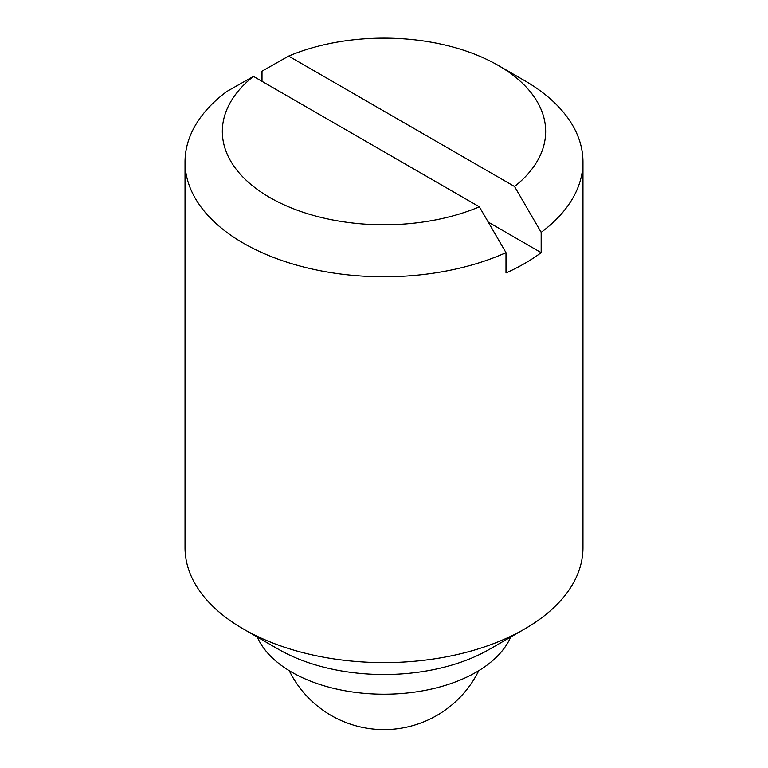 <?xml version="1.0" encoding="UTF-8"?>
<svg xmlns="http://www.w3.org/2000/svg" width="768" height="768" viewBox="0 0 768 768"><rect width="100%" height="100%" fill="white"/><g stroke="black" fill="none" stroke-linecap="round" stroke-linejoin="round"><path stroke-width="1.15" d="M488.256 222.106L541.171 252.662A198.97 114.874 0 0 1 505.997 272.966L505.997 252.662A198.97 114.874 180 0 1 243.312 243.139A198.97 114.874 180 0 1 185.03 161.914L185.03 547.747A198.97 114.874 0 0 0 243.312 628.973A198.97 114.874 0 0 0 524.688 628.973A198.97 114.874 0 0 0 582.97 547.747L582.97 161.914A198.97 114.874 180 0 1 541.171 232.349L514.541 186.509A161.664 93.331 180 0 0 498.317 65.462L524.688 80.688A198.97 114.874 180 0 1 582.97 161.914M278.477 649.277A149.222 86.15 0 0 0 278.486 649.286L243.312 628.973L278.486 649.286A149.222 86.15 0 0 0 489.523 649.277L524.688 628.973M185.03 161.914A198.97 114.874 180 0 1 226.829 91.478L253.459 76.397L479.366 206.822L505.997 252.662M262.003 81.322L262.003 71.174L288.634 56.093A161.664 93.331 180 0 1 498.317 65.462M541.171 252.662L541.171 232.349M479.366 206.822A161.664 93.331 180 0 1 269.693 197.453A161.664 93.331 180 0 1 253.459 76.397M256.915 636.134A130.57 75.389 0 0 0 291.677 672.125A130.57 75.389 0 0 0 418.896 691.469A130.57 75.389 0 0 0 510.691 637.056M288.634 56.093L514.541 186.509M289.21 670.666A105.696 105.696 0 0 0 478.79 670.666"/></g></svg>
